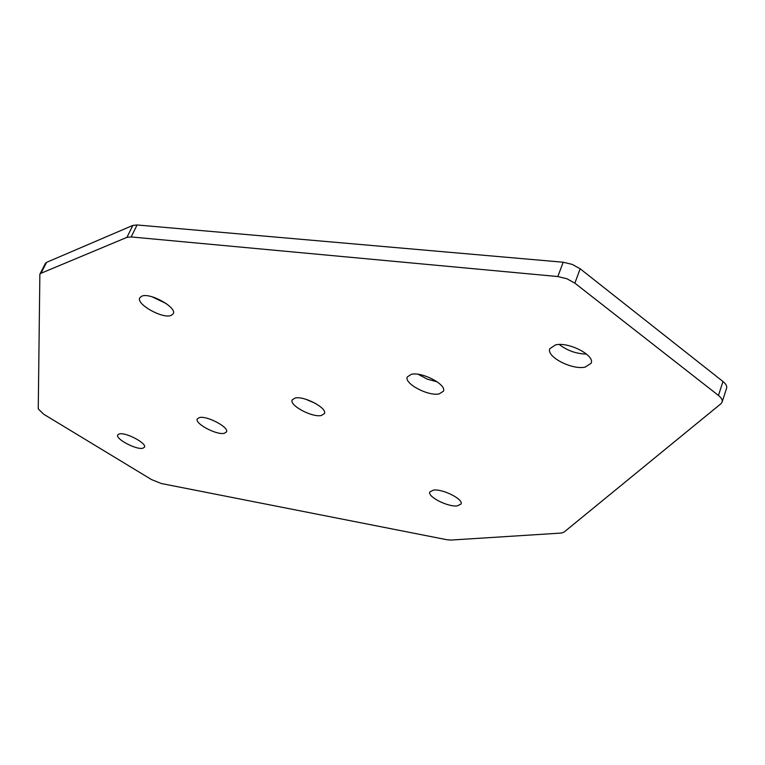 <?xml version="1.0" encoding="UTF-8"?>
<svg xmlns="http://www.w3.org/2000/svg" width="765" height="765" viewBox="0 0 765 765"><rect width="100%" height="100%" fill="white"/><g stroke="black" fill="none" stroke-linecap="round" stroke-linejoin="round"><path stroke-width="1.15" d="M141.85 296.122C150.322 292.402 177.308 307.645 173.234 313.784L170.987 315.505C162.304 318.967 135.826 303.992 139.775 297.767L141.85 296.122M433.459 490.088L429.815 491.952C427.233 496.657 447.898 507.147 457.241 505.904L461.056 504.001C463.714 499.325 442.639 488.672 433.459 490.088M142.73 448.271C136.122 449.954 115.142 438.785 117.724 434.922L119.359 433.908C125.833 432.082 147.138 443.413 144.47 447.229L142.73 448.271M224.193 433.325C216.466 435.237 194.425 423.466 197.293 418.914L199.445 417.566C207.009 415.481 229.433 427.444 226.478 431.948L224.193 433.325M555.553 344.891L549.834 348.668C545.942 356.605 571.885 370.126 585.101 367.124L591.163 363.241C595.141 355.333 568.529 341.572 555.553 344.891M559.292 344.499C567.257 350.647 576.341 353.841 586.516 354.08M411.302 374.324L407.315 376.916C403.777 383.447 428.266 396.452 439.177 393.889L443.404 391.231C447.037 384.747 422.003 371.522 411.302 374.324M418.264 374.324L427.31 379.153L437.207 381.84M295.08 398.039L292.201 399.885C289.007 405.307 312.216 417.709 321.338 415.51L324.398 413.616C327.678 408.242 304.021 395.639 295.08 398.039M305.828 399.273L315.409 403.356M580.176 268.802L572.258 264.403L563.203 262.232L557.819 276.548L566.903 278.756L574.859 283.155L580.176 268.802L722.963 381.496C725.947 383.925 727.161 386.153 726.597 388.199L722.122 402.094C722.676 400.076 721.452 397.867 718.45 395.448L574.859 283.155M46.56 262.357L40.975 273.277L39.866 274.224L45.441 263.323L46.56 262.357L132.842 225.417L126.952 237.351L131.169 236.94L557.819 276.548M131.169 236.94L137.069 224.967L132.842 225.417M137.069 224.967L563.203 262.232M166.282 303.6L152.092 296.801M40.975 273.277L126.952 237.351M39.866 274.224L38.25 408.845L43.576 414.152L151.47 479.55L161.319 483.518L446.817 539.707L450.843 540.071L561.003 533.081L563.891 532.23L720.965 403.719L722.122 402.094M718.45 395.448L722.963 381.496"/></g></svg>
